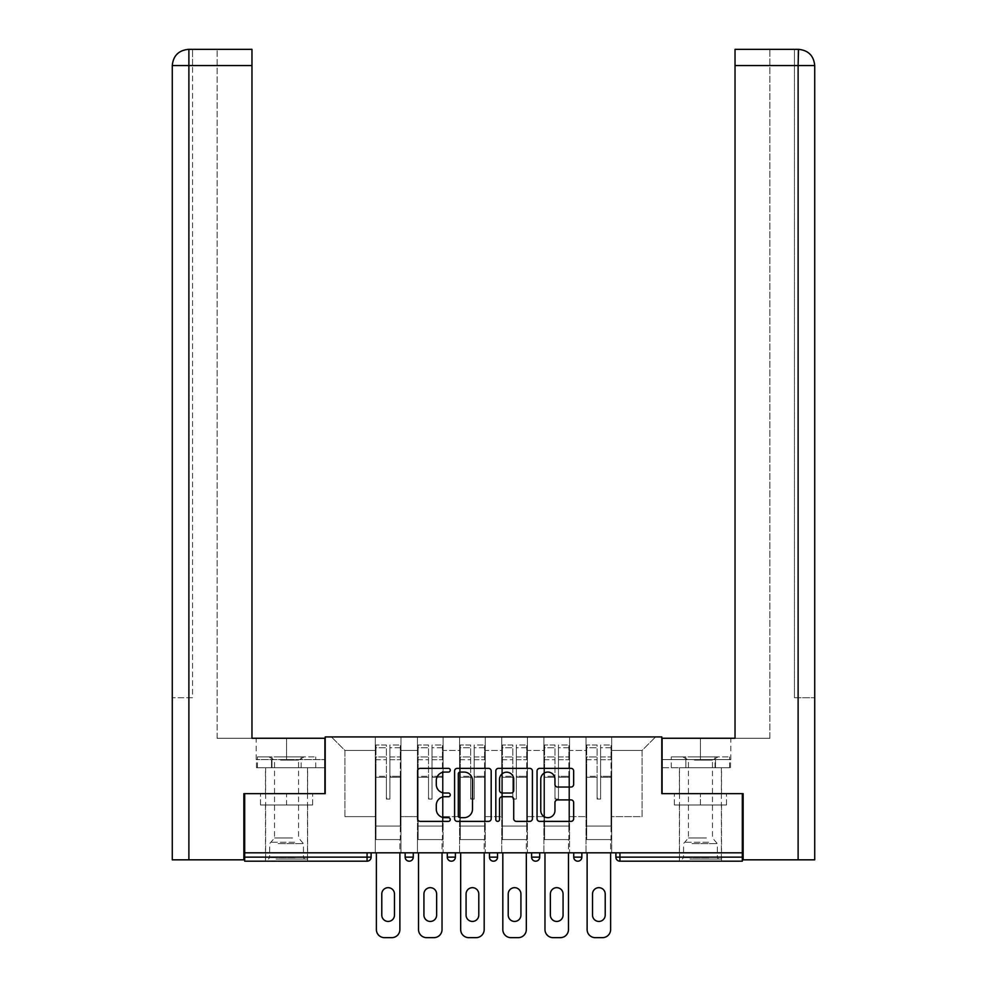 <?xml version="1.0" encoding="UTF-8"?>
<svg xmlns="http://www.w3.org/2000/svg" width="987" height="987" viewBox="0 0 987 987"><rect width="100%" height="100%" fill="white"/><g stroke="black" fill="none" stroke-linecap="round" stroke-linejoin="round"><path stroke-width="0.74" stroke-dasharray="4.93 3.7" d="M450.269 770.205A1.851 1.851 0 0 0 448.419 768.355L420.24 768.355A2.653 2.653 0 0 0 417.587 771.007L417.587 818.729A2.653 2.653 0 0 0 420.24 821.381L448.419 821.381A1.851 1.851 0 0 0 450.269 819.531A1.851 1.851 0 0 0 448.419 817.68L444.767 817.68A8.488 8.488 0 0 1 436.291 809.192L436.291 805.207A8.488 8.488 0 0 1 444.767 796.719L448.419 796.719A1.851 1.851 0 0 0 450.269 794.868A1.851 1.851 0 0 0 448.419 793.017L444.767 793.017A8.488 8.488 0 0 1 436.291 784.529L436.291 780.544A8.488 8.488 0 0 1 444.767 772.068L448.419 772.068A1.851 1.851 0 0 0 450.269 770.205M700.449 861.195L679.377 861.195L700.449 861.195M700.449 804.997L726.518 804.997L674.38 804.997L700.449 804.997L700.449 793.647L674.38 793.647L726.518 793.647L679.377 793.647L700.449 793.647L700.449 804.997M286.551 861.195L307.623 861.195L286.551 861.195M286.551 804.997L260.482 804.997L312.62 804.997L286.551 804.997L286.551 793.647L260.482 793.647L312.62 793.647L265.478 793.647L307.623 793.647L286.551 793.647L286.551 804.997M611.693 839.579L586.031 839.579L611.693 839.579L611.693 736.919L655.602 736.919L611.693 736.919L611.693 750.428L642.093 750.428L611.693 750.428L611.693 816.619L642.093 816.619L642.093 750.428L655.602 736.919L642.093 750.428L642.093 816.619L611.693 816.619L611.693 736.919L611.693 839.579L586.031 839.579L611.693 839.579L611.693 852.817L586.031 852.817L611.693 852.817L611.693 839.579M569.548 839.579L543.886 839.579L569.548 839.579L569.548 736.919L611.693 736.919L569.548 736.919L569.548 750.428L586.031 750.428L586.031 816.619L586.031 750.428L569.548 750.428L569.548 816.619L586.031 816.619L569.548 816.619L569.548 736.919L569.548 839.579L543.886 839.579L569.548 839.579L569.548 852.817L543.886 852.817L569.548 852.817L569.548 839.579M527.403 839.579L501.741 839.579L527.403 839.579L527.403 736.919L569.548 736.919L527.403 736.919L527.403 750.428L543.886 750.428L543.886 816.619L543.886 750.428L527.403 750.428L527.403 816.619L543.886 816.619L527.403 816.619L527.403 736.919L527.403 839.579L501.741 839.579L527.403 839.579L527.403 852.817L501.741 852.817L527.403 852.817L527.403 839.579M485.259 839.579L459.597 839.579L485.259 839.579L485.259 736.919L527.403 736.919L485.259 736.919L485.259 750.428L501.741 750.428L501.741 816.619L501.741 750.428L485.259 750.428L485.259 816.619L501.741 816.619L485.259 816.619L485.259 736.919L485.259 839.579L459.597 839.579L485.259 839.579L485.259 852.817L459.597 852.817L485.259 852.817L485.259 839.579M443.114 839.579L417.452 839.579L443.114 839.579L443.114 736.919L485.259 736.919L443.114 736.919L443.114 750.428L459.597 750.428L459.597 816.619L459.597 750.428L443.114 750.428L443.114 816.619L459.597 816.619L443.114 816.619L443.114 736.919L443.114 839.579L417.452 839.579L443.114 839.579L443.114 852.817L417.452 852.817L443.114 852.817L443.114 839.579M742.323 857.135L619.935 857.135L619.935 861.195L742.323 861.195L742.323 793.647L661.808 793.647L661.808 736.919L325.192 736.919L325.192 793.647L244.677 793.647L244.677 852.817L367.065 852.817L244.677 852.817L244.677 861.195L367.065 861.195L367.065 857.135L244.677 857.135M417.452 736.919L443.114 736.919L400.969 736.919L417.452 736.919L417.452 816.619L417.452 750.428L400.969 750.428L417.452 750.428L417.452 736.919L417.452 839.579L417.452 736.919M375.307 736.919L400.969 736.919L400.969 816.619L417.452 816.619L400.969 816.619L400.969 736.919L400.969 839.579L375.307 839.579L400.969 839.579L400.969 736.919L331.398 736.919L375.307 736.919L375.307 816.619L375.307 750.428L344.907 750.428L375.307 750.428L375.307 736.919L375.307 839.579L400.969 839.579L375.307 839.579L375.307 736.919M586.031 750.428L586.031 736.919L586.031 750.428M543.886 750.428L543.886 736.919L543.886 750.428M501.741 750.428L501.741 736.919L501.741 750.428M459.597 750.428L459.597 736.919L459.597 750.428M344.907 816.619L375.307 816.619L344.907 816.619L344.907 750.428L331.398 736.919L344.907 750.428L344.907 816.619M742.323 852.817L244.677 852.817M375.307 852.817L375.307 839.579L375.307 852.817L400.969 852.817L400.969 839.579L400.969 852.817L375.307 852.817M367.065 852.817L371.112 852.817L367.065 852.817L367.065 857.135L371.112 857.135M573.743 852.817L581.849 852.817L573.743 852.817M531.598 852.817L539.704 852.817L531.598 852.817L531.598 857.135L539.704 857.135M489.453 852.817L497.547 852.817L489.453 852.817M447.296 852.817L455.402 852.817L447.296 852.817M405.151 852.817L413.257 852.817L405.151 852.817M417.452 852.817L417.452 839.579L417.452 852.817M459.597 852.817L459.597 736.919L459.597 852.817M501.741 852.817L501.741 736.919L501.741 852.817M543.886 852.817L543.886 736.919L543.886 852.817M586.031 852.817L586.031 736.919L586.031 852.817M615.888 852.817L615.888 857.135L619.935 857.135L619.935 852.817M491.181 818.729L491.181 771.007A2.653 2.653 0 0 0 488.528 768.355L457.24 768.355A2.653 2.653 0 0 0 454.588 771.007L454.588 818.729A2.653 2.653 0 0 0 457.24 821.381L488.528 821.381A2.653 2.653 0 0 0 491.181 818.729M460.152 772.068A1.851 1.851 0 0 0 458.301 773.919L458.301 815.817A1.851 1.851 0 0 0 460.152 817.68L464.001 817.68A8.488 8.488 0 0 0 472.489 809.192L472.489 780.544A8.488 8.488 0 0 0 464.001 772.068L460.152 772.068M498.472 768.355L529.76 768.355A2.653 2.653 0 0 1 532.412 771.007L532.412 818.729A2.653 2.653 0 0 1 529.76 821.381L516.374 821.381A2.653 2.653 0 0 1 513.721 818.729L513.721 799.371A2.653 2.653 0 0 0 511.069 796.719L502.186 796.719A2.653 2.653 0 0 0 499.533 799.371L499.533 819.531A1.851 1.851 0 0 1 497.682 821.381A1.851 1.851 0 0 1 495.819 819.531L495.819 771.007A2.653 2.653 0 0 1 498.472 768.355M513.721 779.286A7.094 7.094 0 0 0 506.627 772.192A7.094 7.094 0 0 0 499.533 779.286L499.533 790.365A2.653 2.653 0 0 0 502.186 793.017L511.069 793.017A2.653 2.653 0 0 0 513.721 790.365L513.721 779.286M557.606 787.046L571.004 787.046A2.653 2.653 0 0 0 573.657 784.394L573.657 771.007A2.653 2.653 0 0 0 571.004 768.355L539.704 768.355A2.653 2.653 0 0 0 537.051 771.007L537.051 818.729A2.653 2.653 0 0 0 539.704 821.381L571.004 821.381A2.653 2.653 0 0 0 573.657 818.729L573.657 802.554A2.653 2.653 0 0 0 571.004 799.902L557.606 799.902A2.653 2.653 0 0 0 554.953 802.554L554.953 810.586A7.094 7.094 0 0 1 547.859 817.68A7.094 7.094 0 0 1 540.765 810.586L540.765 779.15A7.094 7.094 0 0 1 547.859 772.068A7.094 7.094 0 0 1 554.953 779.15L554.953 784.394A2.653 2.653 0 0 0 557.606 787.046M312.62 804.997L312.62 793.647L312.62 804.997M260.482 804.997L260.482 793.647L260.482 804.997M674.38 804.997L674.38 793.647L674.38 804.997M726.518 804.997L726.518 793.647L726.518 804.997M389.89 777.25L389.89 747.788L400.29 747.788L400.29 745.025L400.29 759.719L400.29 747.788L389.89 747.788L389.89 745.025L400.29 745.025L389.89 745.025L389.89 777.25L400.29 777.25L400.29 756.955L400.29 826.07L400.29 776.3L400.29 826.07L375.973 826.07L375.973 747.788L386.386 747.788L386.386 777.25L386.386 745.025L375.973 745.025L386.386 745.025L386.386 798.101L389.89 798.101L389.89 745.025L389.89 776.3L400.29 776.3L389.89 776.3L389.89 798.101L386.386 798.101L386.386 747.788L375.973 747.788L375.973 745.025L375.973 759.719L386.386 759.719L375.973 759.719L375.973 772.044L375.973 756.955L386.386 756.955L375.973 756.955L375.973 777.25L375.973 772.044L375.973 776.3L386.386 776.3L375.973 776.3L375.973 826.07L375.973 777.25L386.386 777.25L386.386 799.051L389.89 799.051L389.89 777.25L400.29 777.25L400.29 839.579L375.973 839.579L400.29 839.579L400.29 826.07L375.973 826.07L400.29 826.07L375.973 826.07L375.973 777.25L386.386 777.25L386.386 799.051L389.89 799.051L389.89 777.25M376.38 852.817L376.38 929.544A8.106 8.106 0 0 0 384.486 937.65L391.777 937.65A8.106 8.106 0 0 0 399.883 929.544L399.883 839.579L376.38 839.579L399.883 839.579L399.883 852.817M381.784 894.025A6.354 6.354 0 0 1 388.138 887.671A6.354 6.354 0 0 1 394.479 894.025L394.479 915.097A6.354 6.354 0 0 1 388.138 921.439A6.354 6.354 0 0 1 381.784 915.097L381.784 894.025M375.973 826.07L375.973 839.579L375.973 826.07M389.89 799.051L389.89 798.101L389.89 799.051M386.386 799.051L386.386 798.101L386.386 799.051M432.035 777.25L432.035 747.788L442.435 747.788L442.435 745.025L442.435 759.719L442.435 747.788L432.035 747.788L432.035 745.025L442.435 745.025L432.035 745.025L432.035 777.25L442.435 777.25L442.435 756.955L442.435 826.07L442.435 776.3L442.435 826.07L418.13 826.07L418.13 747.788L428.531 747.788L428.531 777.25L428.531 745.025L418.13 745.025L428.531 745.025L428.531 798.101L432.035 798.101L432.035 745.025L432.035 776.3L442.435 776.3L432.035 776.3L432.035 798.101L428.531 798.101L428.531 747.788L418.13 747.788L418.13 745.025L418.13 759.719L428.531 759.719L418.13 759.719L418.13 772.044L418.13 756.955L428.531 756.955L418.13 756.955L418.13 777.25L418.13 772.044L418.13 776.3L428.531 776.3L418.13 776.3L418.13 826.07L418.13 777.25L428.531 777.25L428.531 799.051L432.035 799.051L432.035 777.25L442.435 777.25L442.435 839.579L418.13 839.579L442.435 839.579L442.435 826.07L418.13 826.07L442.435 826.07L418.13 826.07L418.13 777.25L428.531 777.25L428.531 799.051L432.035 799.051L432.035 777.25M418.525 852.817L418.525 929.544A8.106 8.106 0 0 0 426.631 937.65L433.935 937.65A8.106 8.106 0 0 0 442.028 929.544L442.028 839.579L418.525 839.579L442.028 839.579L442.028 852.817M423.929 894.025A6.354 6.354 0 0 1 430.283 887.671A6.354 6.354 0 0 1 436.636 894.025L436.636 915.097A6.354 6.354 0 0 1 430.283 921.439A6.354 6.354 0 0 1 423.929 915.097L423.929 894.025M418.13 826.07L418.13 839.579L418.13 826.07M432.035 799.051L432.035 798.101L432.035 799.051M428.531 799.051L428.531 798.101L428.531 799.051M474.179 777.25L474.179 747.788L484.58 747.788L484.58 745.025L484.58 759.719L484.58 747.788L474.179 747.788L474.179 745.025L484.58 745.025L474.179 745.025L474.179 777.25L484.58 777.25L484.58 756.955L484.58 826.07L484.58 776.3L484.58 826.07L460.275 826.07L460.275 747.788L470.676 747.788L470.676 777.25L470.676 745.025L460.275 745.025L470.676 745.025L470.676 798.101L474.179 798.101L474.179 745.025L474.179 776.3L484.58 776.3L474.179 776.3L474.179 798.101L470.676 798.101L470.676 747.788L460.275 747.788L460.275 745.025L460.275 759.719L470.676 759.719L460.275 759.719L460.275 772.044L460.275 756.955L470.676 756.955L460.275 756.955L460.275 777.25L460.275 772.044L460.275 776.3L470.676 776.3L460.275 776.3L460.275 826.07L460.275 777.25L470.676 777.25L470.676 799.051L474.179 799.051L474.179 777.25L484.58 777.25L484.58 839.579L460.275 839.579L484.58 839.579L484.58 826.07L460.275 826.07L484.58 826.07L460.275 826.07L460.275 777.25L470.676 777.25L470.676 799.051L474.179 799.051L474.179 777.25M460.67 852.817L460.67 929.544A8.106 8.106 0 0 0 468.776 937.65L476.079 937.65A8.106 8.106 0 0 0 484.185 929.544L484.185 839.579L460.67 839.579L484.185 839.579L484.185 852.817M466.074 894.025A6.354 6.354 0 0 1 472.428 887.671A6.354 6.354 0 0 1 478.781 894.025L478.781 915.097A6.354 6.354 0 0 1 472.428 921.439A6.354 6.354 0 0 1 466.074 915.097L466.074 894.025M460.275 826.07L460.275 839.579L460.275 826.07M474.179 799.051L474.179 798.101L474.179 799.051M470.676 799.051L470.676 798.101L470.676 799.051M516.324 777.25L516.324 747.788L526.725 747.788L526.725 745.025L526.725 759.719L526.725 747.788L516.324 747.788L516.324 745.025L526.725 745.025L516.324 745.025L516.324 777.25L526.725 777.25L526.725 756.955L526.725 826.07L526.725 776.3L526.725 826.07L502.42 826.07L502.42 747.788L512.821 747.788L512.821 777.25L512.821 745.025L502.42 745.025L512.821 745.025L512.821 798.101L516.324 798.101L516.324 745.025L516.324 776.3L526.725 776.3L516.324 776.3L516.324 798.101L512.821 798.101L512.821 747.788L502.42 747.788L502.42 745.025L502.42 759.719L512.821 759.719L502.42 759.719L502.42 772.044L502.42 756.955L512.821 756.955L502.42 756.955L502.42 777.25L502.42 772.044L502.42 776.3L512.821 776.3L502.42 776.3L502.42 826.07L502.42 777.25L512.821 777.25L512.821 799.051L516.324 799.051L516.324 777.25L526.725 777.25L526.725 839.579L502.42 839.579L526.725 839.579L526.725 826.07L502.42 826.07L526.725 826.07L502.42 826.07L502.42 777.25L512.821 777.25L512.821 799.051L516.324 799.051L516.324 777.25M502.815 852.817L502.815 929.544A8.106 8.106 0 0 0 510.921 937.65L518.224 937.65A8.106 8.106 0 0 0 526.33 929.544L526.33 839.579L502.815 839.579L526.33 839.579L526.33 852.817M508.219 894.025A6.354 6.354 0 0 1 514.572 887.671A6.354 6.354 0 0 1 520.926 894.025L520.926 915.097A6.354 6.354 0 0 1 514.572 921.439A6.354 6.354 0 0 1 508.219 915.097L508.219 894.025M502.42 826.07L502.42 839.579L502.42 826.07M516.324 799.051L516.324 798.101L516.324 799.051M512.821 799.051L512.821 798.101L512.821 799.051M558.469 777.25L558.469 747.788L568.87 747.788L568.87 745.025L568.87 759.719L568.87 747.788L558.469 747.788L558.469 745.025L568.87 745.025L558.469 745.025L558.469 777.25L568.87 777.25L568.87 756.955L568.87 826.07L568.87 776.3L568.87 826.07L544.565 826.07L544.565 747.788L554.965 747.788L554.965 777.25L554.965 745.025L544.565 745.025L554.965 745.025L554.965 798.101L558.469 798.101L558.469 745.025L558.469 776.3L568.87 776.3L558.469 776.3L558.469 798.101L554.965 798.101L554.965 747.788L544.565 747.788L544.565 745.025L544.565 759.719L554.965 759.719L544.565 759.719L544.565 772.044L544.565 756.955L554.965 756.955L544.565 756.955L544.565 777.25L544.565 772.044L544.565 776.3L554.965 776.3L544.565 776.3L544.565 826.07L544.565 777.25L554.965 777.25L554.965 799.051L558.469 799.051L558.469 777.25L568.87 777.25L568.87 839.579L544.565 839.579L568.87 839.579L568.87 826.07L544.565 826.07L568.87 826.07L544.565 826.07L544.565 777.25L554.965 777.25L554.965 799.051L558.469 799.051L558.469 777.25M544.972 852.817L544.972 929.544A8.106 8.106 0 0 0 553.065 937.65L560.369 937.65A8.106 8.106 0 0 0 568.475 929.544L568.475 839.579L544.972 839.579L568.475 839.579L568.475 852.817M550.364 894.025A6.354 6.354 0 0 1 556.717 887.671A6.354 6.354 0 0 1 563.071 894.025L563.071 915.097A6.354 6.354 0 0 1 556.717 921.439A6.354 6.354 0 0 1 550.364 915.097L550.364 894.025M544.565 826.07L544.565 839.579L544.565 826.07M558.469 799.051L558.469 798.101L558.469 799.051M554.965 799.051L554.965 798.101L554.965 799.051M600.614 777.25L600.614 747.788L611.027 747.788L611.027 745.025L611.027 759.719L611.027 747.788L600.614 747.788L600.614 745.025L611.027 745.025L600.614 745.025L600.614 777.25L611.027 777.25L611.027 756.955L611.027 826.07L611.027 776.3L611.027 826.07L586.71 826.07L586.71 747.788L597.11 747.788L597.11 777.25L597.11 745.025L586.71 745.025L597.11 745.025L597.11 798.101L600.614 798.101L600.614 745.025L600.614 776.3L611.027 776.3L600.614 776.3L600.614 798.101L597.11 798.101L597.11 747.788L586.71 747.788L586.71 745.025L586.71 759.719L597.11 759.719L586.71 759.719L586.71 772.044L586.71 756.955L597.11 756.955L586.71 756.955L586.71 777.25L586.71 772.044L586.71 776.3L597.11 776.3L586.71 776.3L586.71 826.07L586.71 777.25L597.11 777.25L597.11 799.051L600.614 799.051L600.614 777.25L611.027 777.25L611.027 839.579L586.71 839.579L611.027 839.579L611.027 826.07L586.71 826.07L611.027 826.07L586.71 826.07L586.71 777.25L597.11 777.25L597.11 799.051L600.614 799.051L600.614 777.25M587.117 852.817L587.117 929.544A8.106 8.106 0 0 0 595.223 937.65L602.514 937.65A8.106 8.106 0 0 0 610.62 929.544L610.62 839.579L587.117 839.579L610.62 839.579L610.62 852.817M592.521 894.025A6.354 6.354 0 0 1 598.862 887.671A6.354 6.354 0 0 1 605.216 894.025L605.216 915.097A6.354 6.354 0 0 1 598.862 921.439A6.354 6.354 0 0 1 592.521 915.097L592.521 894.025M586.71 826.07L586.71 839.579L586.71 826.07M600.614 799.051L600.614 798.101L600.614 799.051M597.11 799.051L597.11 798.101L597.11 799.051M277.433 859.035L304.786 859.035L277.433 859.035M295.002 857.678L269.673 857.678L295.002 857.678M277.779 756.906L304.119 756.906L277.779 756.906M280.542 760.113L298.58 760.113L280.542 760.113M292.571 837.963L274.534 837.963L292.571 837.963M276.089 859.035L307.488 859.035L276.089 859.035M276.089 767.713L307.488 767.713L276.089 767.713M271.968 767.713L315.717 767.713L257.385 767.713L271.968 767.713L271.968 756.906L315.717 756.906L257.385 756.906L271.968 756.906L271.968 767.713M301.134 767.713L301.134 756.906L301.134 767.713M315.717 767.713L315.717 756.906M257.385 767.713L257.385 756.906M691.332 859.035L718.684 859.035L691.332 859.035M708.888 857.678L683.559 857.678L708.888 857.678M691.665 756.906L718.005 756.906L691.665 756.906M694.429 760.113L712.466 760.113L694.429 760.113M706.458 837.963L688.42 837.963L706.458 837.963M689.975 859.035L721.386 859.035L689.975 859.035M689.975 767.713L721.386 767.713L689.975 767.713M685.866 767.713L729.615 767.713L671.283 767.713L685.866 767.713L685.866 756.906L729.615 756.906L671.283 756.906L685.866 756.906L685.866 767.713M715.032 767.713L715.032 756.906L715.032 767.713M729.615 767.713L729.615 756.906M671.283 767.713L671.283 756.906M286.551 767.713L307.623 767.713L286.551 767.713M244.677 793.647L324.92 793.647L324.92 738.264L324.92 759.608L256.164 759.608L324.92 759.608L324.92 767.713L256.447 767.713L324.92 767.713L324.92 738.264L251.969 738.264L251.969 49.35L217.128 49.35L251.969 49.35L251.969 738.264L251.969 49.35M217.128 738.264L251.969 738.264L217.128 738.264L217.128 49.35L217.128 738.264M172.281 859.837L243.863 859.837L243.863 793.647L324.92 793.647M188.887 859.837L188.887 65.561L188.887 697.747L192.539 697.747L192.539 65.561L192.539 697.747L172.281 697.747L188.887 697.747L188.887 49.35L188.887 65.561L251.969 65.561M192.539 65.561L192.539 49.35L192.539 65.561L188.887 65.561L192.539 65.561M271.499 767.713L271.499 759.608L271.499 767.713M256.447 767.713L256.447 759.608M700.449 767.713L721.522 767.713L700.449 767.713M798.52 49.35C808.378 50.325 813.781 55.728 814.719 65.561L794.461 65.561L794.461 49.35L798.113 49.35L794.461 49.35L794.461 65.561L798.113 65.561L798.113 697.747L814.719 697.747L794.461 697.747L794.461 65.561L794.461 697.747L798.113 697.747L798.113 65.561L798.113 859.837L743.137 859.837L743.137 793.647L662.08 793.647L662.08 738.264L662.08 759.608L730.836 759.608L662.08 759.608L662.08 767.713L730.553 767.713L662.08 767.713L662.08 738.264L735.031 738.264L735.031 49.35L735.031 65.561L798.113 65.561L798.113 49.35L735.031 49.35L735.031 738.264L735.031 65.561M769.872 738.264L735.031 738.264L769.872 738.264L769.872 49.35L735.031 49.35L769.872 49.35L769.872 738.264M798.113 859.837L814.719 859.837M742.323 793.647L662.08 793.647M715.501 767.713L715.501 759.608L715.501 767.713M730.553 767.713L730.553 759.608M413.257 857.135L405.151 857.135M455.402 857.135L447.296 857.135M497.547 857.135L489.453 857.135M581.849 857.135L573.743 857.135M389.89 759.719L400.29 759.719L389.89 759.719M389.89 756.955L400.29 756.955L389.89 756.955M432.035 759.719L442.435 759.719L432.035 759.719M432.035 756.955L442.435 756.955L432.035 756.955M474.179 759.719L484.58 759.719L474.179 759.719M474.179 756.955L484.58 756.955L474.179 756.955M516.324 759.719L526.725 759.719L516.324 759.719M516.324 756.955L526.725 756.955L516.324 756.955M558.469 759.719L568.87 759.719L558.469 759.719M558.469 756.955L568.87 756.955L558.469 756.955M600.614 759.719L611.027 759.719L600.614 759.719M600.614 756.955L611.027 756.955L600.614 756.955M278.112 843.601L303.441 843.601L278.112 843.601M294.718 842.269L270.228 842.269L294.718 842.269M691.998 843.601L717.327 843.601L691.998 843.601M708.617 842.269L684.114 842.269L708.617 842.269M286.551 759.608L286.551 738.264L286.551 759.608M172.281 65.561L188.887 65.561L172.281 65.561L188.887 65.561L188.887 49.35M700.449 759.608L700.449 738.264L700.449 759.608M798.113 65.561L798.113 49.35L798.113 65.561M679.377 804.997L679.377 861.195M265.478 804.997L265.478 861.195M307.623 804.997L307.623 861.195M721.522 804.997L721.522 861.195M304.119 756.906L298.58 760.113L298.58 837.963L303.441 843.601L303.441 857.678L304.786 859.035M265.614 859.035L265.614 767.713M307.488 859.035L307.488 767.713M268.995 756.906L274.534 760.113L274.534 837.963L269.673 843.601L269.673 857.678L268.316 859.035M718.005 756.906L712.466 760.113L712.466 837.963L717.327 843.601L717.327 857.678L718.684 859.035M679.512 859.035L679.512 767.713M721.386 859.035L721.386 767.713M682.881 756.906L688.42 760.113L688.42 837.963L683.559 843.601L683.559 857.678L682.214 859.035M265.478 793.647L265.478 767.713M256.164 759.608L256.164 738.264M307.623 793.647L307.623 767.713M721.522 793.647L721.522 767.713M730.836 759.608L730.836 738.264M679.377 793.647L679.377 767.713"/><path stroke-width="1.48" d="M450.269 770.205A1.851 1.851 0 0 0 448.419 768.355L420.24 768.355A2.653 2.653 0 0 0 417.587 771.007L417.587 818.729A2.653 2.653 0 0 0 420.24 821.381L448.419 821.381A1.851 1.851 0 0 0 450.269 819.531A1.851 1.851 0 0 0 448.419 817.68L444.767 817.68A8.488 8.488 0 0 1 436.291 809.192L436.291 805.207A8.488 8.488 0 0 1 444.767 796.719L448.419 796.719A1.851 1.851 0 0 0 450.269 794.868A1.851 1.851 0 0 0 448.419 793.017L444.767 793.017A8.488 8.488 0 0 1 436.291 784.529L436.291 780.544A8.488 8.488 0 0 1 444.767 772.068L448.419 772.068A1.851 1.851 0 0 0 450.269 770.205M571.004 787.046A2.653 2.653 0 0 0 573.657 784.394L573.657 771.007A2.653 2.653 0 0 0 571.004 768.355L539.704 768.355A2.653 2.653 0 0 0 537.051 771.007L537.051 818.729A2.653 2.653 0 0 0 539.704 821.381L571.004 821.381A2.653 2.653 0 0 0 573.657 818.729L573.657 802.554A2.653 2.653 0 0 0 571.004 799.902L557.606 799.902A2.653 2.653 0 0 0 554.953 802.554L554.953 810.586A7.094 7.094 0 0 1 547.859 817.68A7.094 7.094 0 0 1 540.765 810.586L540.765 779.15A7.094 7.094 0 0 1 547.859 772.068A7.094 7.094 0 0 1 554.953 779.15L554.953 784.394A2.653 2.653 0 0 0 557.606 787.046L571.004 787.046M188.887 859.837L172.281 859.837L172.281 65.561C173.243 55.716 178.647 50.312 188.468 49.35L251.969 49.35L251.969 65.561L188.887 65.561L188.887 859.837L243.863 859.837L243.863 793.647L325.192 793.647L325.192 736.919L661.808 736.919L661.808 793.647L742.323 793.647L742.323 852.817L244.677 852.817L244.677 857.135L367.065 857.135L367.065 852.817M244.677 793.647L244.677 852.817M491.181 771.007A2.653 2.653 0 0 0 488.528 768.355L457.24 768.355A2.653 2.653 0 0 0 454.588 771.007L454.588 818.729A2.653 2.653 0 0 0 457.24 821.381L488.528 821.381A2.653 2.653 0 0 0 491.181 818.729L491.181 771.007M498.472 768.355L529.76 768.355A2.653 2.653 0 0 1 532.412 771.007L532.412 818.729A2.653 2.653 0 0 1 529.76 821.381L516.374 821.381A2.653 2.653 0 0 1 513.721 818.729L513.721 799.371A2.653 2.653 0 0 0 511.069 796.719L502.186 796.719A2.653 2.653 0 0 0 499.533 799.371L499.533 819.531A1.851 1.851 0 0 1 497.682 821.381A1.851 1.851 0 0 1 495.819 819.531L495.819 771.007A2.653 2.653 0 0 1 498.472 768.355M367.065 861.195A4.047 4.047 0 0 0 371.112 857.135L367.065 857.135L367.065 861.195A4.047 4.047 0 0 0 371.112 857.135L371.112 852.817L371.112 857.135A4.047 4.047 0 0 1 367.065 861.195L244.677 861.195L244.677 857.135M742.323 852.817L742.323 861.195L619.935 861.195A4.047 4.047 0 0 1 615.888 857.135L615.888 852.817M405.151 852.817L405.151 857.135L405.151 852.817M409.21 861.195A4.047 4.047 0 0 1 405.151 857.135A4.047 4.047 0 0 0 409.21 861.195A4.047 4.047 0 0 0 413.257 857.135L413.257 852.817L413.257 857.135A4.047 4.047 0 0 1 409.21 861.195A4.047 4.047 0 0 1 405.151 857.135L413.257 857.135A4.047 4.047 0 0 1 409.21 861.195M447.296 852.817L447.296 857.135L447.296 852.817M455.402 852.817L455.402 857.135L455.402 852.817M489.453 852.817L489.453 857.135L489.453 852.817M497.547 852.817L497.547 857.135L497.547 852.817M531.598 857.135A4.047 4.047 0 0 0 535.645 861.195A4.047 4.047 0 0 0 539.704 857.135A4.047 4.047 0 0 1 535.645 861.195A4.047 4.047 0 0 0 539.704 857.135L539.704 852.817L539.704 857.135L531.598 857.135A4.047 4.047 0 0 0 535.645 861.195A4.047 4.047 0 0 1 531.598 857.135L531.598 852.817M573.743 852.817L573.743 857.135L573.743 852.817M581.849 852.817L581.849 857.135L581.849 852.817M451.355 861.195A4.047 4.047 0 0 1 447.296 857.135A4.047 4.047 0 0 0 451.355 861.195A4.047 4.047 0 0 0 455.402 857.135A4.047 4.047 0 0 1 451.355 861.195A4.047 4.047 0 0 1 447.296 857.135L455.402 857.135A4.047 4.047 0 0 1 451.355 861.195M493.5 861.195A4.047 4.047 0 0 1 489.453 857.135A4.047 4.047 0 0 0 493.5 861.195A4.047 4.047 0 0 0 497.547 857.135A4.047 4.047 0 0 1 493.5 861.195A4.047 4.047 0 0 1 489.453 857.135L497.547 857.135A4.047 4.047 0 0 1 493.5 861.195M577.79 861.195A4.047 4.047 0 0 1 573.743 857.135A4.047 4.047 0 0 0 577.79 861.195A4.047 4.047 0 0 0 581.849 857.135A4.047 4.047 0 0 1 577.79 861.195A4.047 4.047 0 0 1 573.743 857.135L581.849 857.135A4.047 4.047 0 0 1 577.79 861.195M619.935 852.817L619.935 861.195A4.047 4.047 0 0 1 615.888 857.135L742.323 857.135M460.152 772.068A1.851 1.851 0 0 0 458.301 773.919L458.301 815.817A1.851 1.851 0 0 0 460.152 817.68L464.001 817.68A8.488 8.488 0 0 0 472.489 809.192L472.489 780.544A8.488 8.488 0 0 0 464.001 772.068L460.152 772.068M513.721 779.286A7.094 7.094 0 0 0 506.627 772.192A7.094 7.094 0 0 0 499.533 779.286L499.533 790.365A2.653 2.653 0 0 0 502.186 793.017L511.069 793.017A2.653 2.653 0 0 0 513.721 790.365L513.721 779.286M399.883 852.817L399.883 929.544A8.106 8.106 0 0 1 391.777 937.65L384.486 937.65A8.106 8.106 0 0 1 376.38 929.544L376.38 852.817M381.784 894.025A6.354 6.354 0 0 1 388.138 887.671A6.354 6.354 0 0 1 394.479 894.025L394.479 915.097A6.354 6.354 0 0 1 388.138 921.439A6.354 6.354 0 0 1 381.784 915.097L381.784 894.025M442.028 852.817L442.028 929.544A8.106 8.106 0 0 1 433.935 937.65L426.631 937.65A8.106 8.106 0 0 1 418.525 929.544L418.525 852.817M423.929 894.025A6.354 6.354 0 0 1 430.283 887.671A6.354 6.354 0 0 1 436.636 894.025L436.636 915.097A6.354 6.354 0 0 1 430.283 921.439A6.354 6.354 0 0 1 423.929 915.097L423.929 894.025M484.185 852.817L484.185 929.544A8.106 8.106 0 0 1 476.079 937.65L468.776 937.65A8.106 8.106 0 0 1 460.67 929.544L460.67 852.817M466.074 894.025A6.354 6.354 0 0 1 472.428 887.671A6.354 6.354 0 0 1 478.781 894.025L478.781 915.097A6.354 6.354 0 0 1 472.428 921.439A6.354 6.354 0 0 1 466.074 915.097L466.074 894.025M526.33 852.817L526.33 929.544A8.106 8.106 0 0 1 518.224 937.65L510.921 937.65A8.106 8.106 0 0 1 502.815 929.544L502.815 852.817M508.219 894.025A6.354 6.354 0 0 1 514.572 887.671A6.354 6.354 0 0 1 520.926 894.025L520.926 915.097A6.354 6.354 0 0 1 514.572 921.439A6.354 6.354 0 0 1 508.219 915.097L508.219 894.025M568.475 852.817L568.475 929.544A8.106 8.106 0 0 1 560.369 937.65L553.065 937.65A8.106 8.106 0 0 1 544.972 929.544L544.972 852.817M550.364 894.025A6.354 6.354 0 0 1 556.717 887.671A6.354 6.354 0 0 1 563.071 894.025L563.071 915.097A6.354 6.354 0 0 1 556.717 921.439A6.354 6.354 0 0 1 550.364 915.097L550.364 894.025M610.62 852.817L610.62 929.544A8.106 8.106 0 0 1 602.514 937.65L595.223 937.65A8.106 8.106 0 0 1 587.117 929.544L587.117 852.817M592.521 894.025A6.354 6.354 0 0 1 598.862 887.671A6.354 6.354 0 0 1 605.216 894.025L605.216 915.097A6.354 6.354 0 0 1 598.862 921.439A6.354 6.354 0 0 1 592.521 915.097L592.521 894.025M324.92 793.647L324.92 738.264L251.969 738.264L251.969 65.561M251.969 49.35L188.887 49.35L188.887 65.561L172.281 65.561L172.281 859.837M188.887 49.35L188.48 49.35C178.622 50.325 173.219 55.728 172.281 65.561L172.281 697.747L172.281 65.561M662.08 793.647L662.08 738.264L735.031 738.264L735.031 49.35L798.52 49.35L798.113 65.561L735.031 65.561M814.719 859.837L814.719 697.747L814.719 859.837L743.137 859.837L743.137 793.647L742.323 793.647M798.113 859.837L798.113 65.561L814.719 65.561L814.719 697.747L814.719 65.561C813.757 55.716 808.353 50.312 798.532 49.35M619.935 861.195A4.047 4.047 0 0 1 615.888 857.135"/></g></svg>
